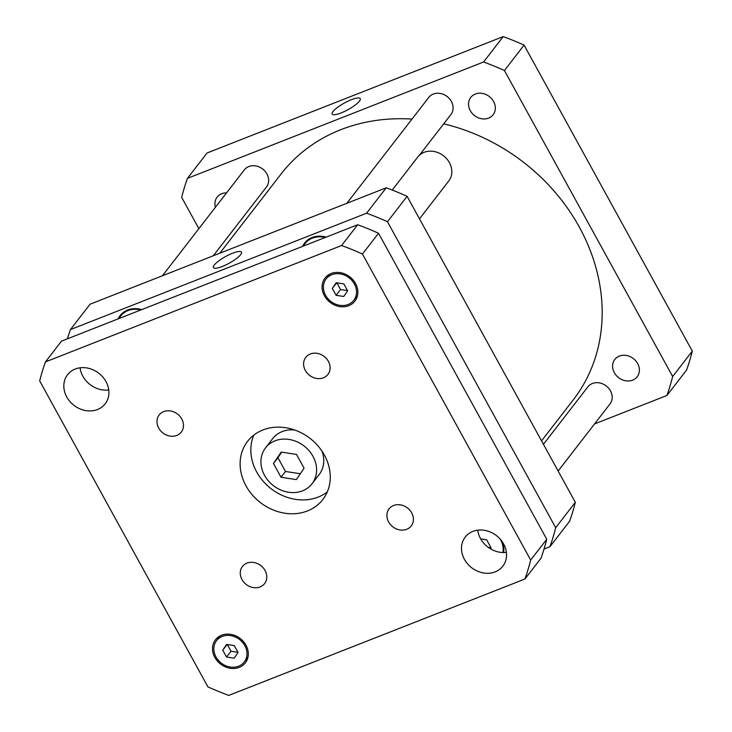 <?xml version="1.0" encoding="UTF-8"?>
<svg xmlns="http://www.w3.org/2000/svg" width="732" height="732" viewBox="0 0 732 732"><rect width="100%" height="100%" fill="white"/><g stroke="black" fill="none" stroke-linecap="round" stroke-linejoin="round"><path stroke-width="1.1" d="M281.692 452.166L277.922 457.729L285.48 471.481L300.294 473.75M273.457 463.493L281.198 452.092L296.506 454.435L304.073 468.187L296.323 479.597L281.015 477.246L273.457 463.493L277.922 457.729M281.015 477.246L285.48 471.481M275.012 440.829A29.381 25.062 37.7 0 1 309.096 450.756A29.381 25.062 37.7 0 1 311.997 483.815A29.381 25.062 37.7 0 1 273.429 485.664A29.381 25.062 37.7 0 1 265.524 447.865A29.381 25.062 37.7 0 1 275.012 440.829M265.524 447.865L272.67 438.633A29.381 25.062 37.7 0 1 282.159 431.596A29.381 25.062 37.7 0 1 294.749 430.013M321.943 451.049A29.381 25.062 37.7 0 1 319.143 474.583L311.997 483.815M253.812 435.119A47.562 40.58 -142.3 0 0 271.078 488.702A47.562 40.58 -142.3 0 0 327.277 491.95M262.925 429.968A47.562 40.58 37.7 0 1 318.109 446.035A47.562 40.58 37.7 0 1 322.812 499.563A47.562 40.58 37.7 0 1 260.363 502.555A47.562 40.58 37.7 0 1 247.572 441.359A47.562 40.58 37.7 0 1 262.925 429.968M393.606 505.492A13.99 11.932 37.7 0 1 409.829 510.213A13.99 11.932 37.7 0 1 411.21 525.96A13.99 11.932 37.7 0 1 392.846 526.839A13.99 11.932 37.7 0 1 389.085 508.841A13.99 11.932 37.7 0 1 393.606 505.492M310.313 353.986A13.99 11.932 37.7 0 1 326.545 358.717A13.99 11.932 37.7 0 1 327.927 374.455A13.99 11.932 37.7 0 1 309.554 375.333A13.99 11.932 37.7 0 1 305.793 357.335A13.99 11.932 37.7 0 1 310.313 353.986M163.684 411.613A13.99 11.932 37.7 0 1 179.916 416.334A13.99 11.932 37.7 0 1 181.298 432.081A13.99 11.932 37.7 0 1 162.925 432.96A13.99 11.932 37.7 0 1 159.164 414.962A13.99 11.932 37.7 0 1 163.684 411.613M246.968 563.109A13.99 11.932 37.7 0 1 263.2 567.84A13.99 11.932 37.7 0 1 264.581 583.587A13.99 11.932 37.7 0 1 246.217 584.465A13.99 11.932 37.7 0 1 242.457 566.467A13.99 11.932 37.7 0 1 246.968 563.109M392.215 190.064L417.789 157.005A19.581 16.708 37.7 0 1 424.112 152.32A19.581 16.708 37.7 0 1 446.831 158.935A19.581 16.708 37.7 0 1 448.771 180.978L419.482 218.831M477.722 530.16A23.781 20.286 -142.3 0 0 506.398 552.349M472.89 531.395A23.781 20.286 37.7 0 1 500.478 539.429A23.781 20.286 37.7 0 1 502.829 566.193A23.781 20.286 37.7 0 1 471.609 567.693A23.781 20.286 37.7 0 1 465.213 537.096A23.781 20.286 37.7 0 1 472.89 531.395M80.062 367.793A23.781 20.286 -142.3 0 0 108.739 389.982M75.231 369.029A23.781 20.286 37.7 0 1 102.819 377.062A23.781 20.286 37.7 0 1 105.17 403.826A23.781 20.286 37.7 0 1 73.941 405.327A23.781 20.286 37.7 0 1 67.554 374.729A23.781 20.286 37.7 0 1 75.231 369.029M222.757 650.135L226.636 644.434L234.286 645.606L238.065 652.487L234.194 658.187L226.545 657.016L222.757 650.135L227.112 644.508M227.323 644.535L231.001 651.242L237.973 652.313M226.545 657.016L231.001 651.242M332.31 288.435L336.189 282.735L343.839 283.906L347.618 290.787L343.747 296.487L336.089 295.316L332.31 288.435L336.665 282.808M336.876 282.836L340.554 289.543L347.526 290.613M336.089 295.316L340.554 289.543M222.226 636.419A17.486 14.924 -142.3 0 0 216.581 640.61A17.486 14.924 -142.3 0 0 221.284 663.11A17.486 14.924 -142.3 0 0 244.241 662.012A17.486 14.924 -142.3 0 0 242.521 642.33A17.486 14.924 -142.3 0 0 222.226 636.419M221.576 635.23A18.886 16.113 37.7 0 1 243.482 641.607A18.886 16.113 37.7 0 1 245.348 662.863A18.886 16.113 37.7 0 1 220.552 664.052A18.886 16.113 37.7 0 1 215.473 639.75A18.886 16.113 37.7 0 1 221.576 635.23M331.779 274.72A17.486 14.924 -142.3 0 0 326.133 278.91A17.486 14.924 -142.3 0 0 330.837 301.41A17.486 14.924 -142.3 0 0 353.794 300.312A17.486 14.924 -142.3 0 0 352.074 280.63A17.486 14.924 -142.3 0 0 331.779 274.72M331.129 273.53A18.886 16.113 37.7 0 1 353.034 279.917A18.886 16.113 37.7 0 1 354.901 301.163A18.886 16.113 37.7 0 1 330.105 302.353A18.886 16.113 37.7 0 1 325.026 278.059A18.886 16.113 37.7 0 1 331.129 273.53M524.936 579.012L228.787 695.4A265.789 226.774 37.7 0 1 207.915 686.881L39.693 380.887A265.789 226.774 37.7 0 1 45.448 361.901L341.597 245.522A265.789 226.774 37.7 0 1 362.468 254.041L530.682 560.035A265.789 226.774 37.7 0 1 524.936 579.012L541.003 558.242A265.789 226.774 -142.3 0 0 546.758 539.255L378.536 233.27A265.789 226.774 -142.3 0 0 357.664 224.742L61.515 341.13L45.448 361.901M357.664 224.742L341.597 245.522M378.536 233.27L362.468 254.041M546.758 539.255L530.682 560.035M333.014 111.52A16.012 3.788 151.2 0 1 347.901 101.217A16.012 3.788 151.2 0 1 360.245 98.619A16.012 3.788 151.2 0 1 348.039 109.654A16.012 3.788 151.2 0 1 332.182 114.046A16.012 3.788 151.2 0 1 333.014 111.52M214.256 265.039A16.012 3.788 151.2 0 1 229.143 254.727A16.012 3.788 151.2 0 1 241.478 252.137A16.012 3.788 151.2 0 1 229.272 263.172A16.012 3.788 151.2 0 1 213.424 267.564A16.012 3.788 151.2 0 1 214.256 265.039M543.437 444.297L587.878 386.844A13.99 11.932 37.7 0 1 592.398 383.495A13.99 11.932 37.7 0 1 608.621 388.225A13.99 11.932 37.7 0 1 610.003 403.963L558.132 471.024M162.431 275.763L244.323 169.906A13.99 11.932 37.7 0 1 248.843 166.548A13.99 11.932 37.7 0 1 265.066 171.279A13.99 11.932 37.7 0 1 266.457 187.017L213.25 255.788M346.867 203.276L428.76 97.42A13.99 11.932 37.7 0 1 433.28 94.071A13.99 11.932 37.7 0 1 449.512 98.793A13.99 11.932 37.7 0 1 450.894 114.54L419.399 155.248M480.659 538.853L486.615 539.768L491.154 548.021L490.568 548.881M491.044 547.811L488.317 547.399M140.764 309.984A22.381 19.096 -142.3 0 0 127.935 310.615A22.381 19.096 -142.3 0 0 120.716 315.977A22.381 19.096 -142.3 0 0 119.106 318.493M118.154 318.868A23.085 19.691 37.7 0 1 120.158 315.547A23.085 19.691 37.7 0 1 127.615 310.02A23.085 19.691 37.7 0 1 141.715 309.609M325.2 237.507A22.381 19.096 -142.3 0 0 312.381 238.129A22.381 19.096 -142.3 0 0 305.153 243.491A22.381 19.096 -142.3 0 0 303.551 246.016M302.591 246.391A23.085 19.691 37.7 0 1 304.603 243.061A23.085 19.691 37.7 0 1 312.052 237.534A23.085 19.691 37.7 0 1 326.152 237.131M502.966 552.523A22.381 19.096 -142.3 0 0 500.404 539.338M502.179 541.625A23.085 19.691 37.7 0 1 503.653 552.532M544.059 549.009L549.933 546.694A265.789 226.774 -142.3 0 0 555.689 527.708L387.466 221.723A265.789 226.774 -142.3 0 0 366.595 213.204L70.446 329.583A265.789 226.774 -142.3 0 0 67.399 338.815M70.446 329.583L90.091 304.192L386.24 187.804A265.789 226.774 37.7 0 1 407.111 196.332L575.334 502.317A265.789 226.774 37.7 0 1 569.578 521.303L549.933 546.694M575.334 502.317L555.689 527.708M407.111 196.332L387.466 221.723M386.24 187.804L366.595 213.204M488.555 118.117A14.137 12.06 37.7 0 1 472.158 113.341A14.137 12.06 37.7 0 1 470.758 97.438A14.137 12.06 37.7 0 1 475.324 94.044A14.137 12.06 37.7 0 1 491.73 98.829A14.137 12.06 37.7 0 1 493.121 114.732A14.137 12.06 37.7 0 1 488.555 118.117M215.428 207.257A14.137 12.06 37.7 0 1 217.157 197.1A14.137 12.06 37.7 0 1 221.723 193.715A14.137 12.06 37.7 0 1 226.554 192.873M632.613 380.155A14.137 12.06 37.7 0 1 616.207 375.379A14.137 12.06 37.7 0 1 614.816 359.467A14.137 12.06 37.7 0 1 619.382 356.081A14.137 12.06 37.7 0 1 635.779 360.858A14.137 12.06 37.7 0 1 637.179 376.77A14.137 12.06 37.7 0 1 632.613 380.155M666.907 395.49L686.552 370.099A265.789 226.774 -142.3 0 0 692.307 351.113L524.085 45.119A265.789 226.774 -142.3 0 0 503.213 36.6L207.065 152.988L187.419 178.379L483.568 61.991A265.789 226.774 37.7 0 1 504.439 70.519L672.662 376.504A265.789 226.774 37.7 0 1 666.907 395.49L594.576 423.92M198.875 228.659L181.673 197.365A265.789 226.774 37.7 0 1 187.419 178.379M541.543 440.865L573.22 399.919A184.656 157.545 -142.3 0 0 443.683 123.854M411.997 119.096A184.656 157.545 -142.3 0 0 281.115 173.951L219.783 253.226M672.662 376.504L692.307 351.113M504.439 70.519L524.085 45.119M483.568 61.991L503.213 36.6M244.241 662.012L247.965 657.199M216.581 640.61L220.305 635.797M353.794 300.312L357.518 295.499M326.133 278.91L329.858 274.097M123.653 312.171L120.716 315.977M308.099 239.684L305.153 243.491"/></g></svg>
